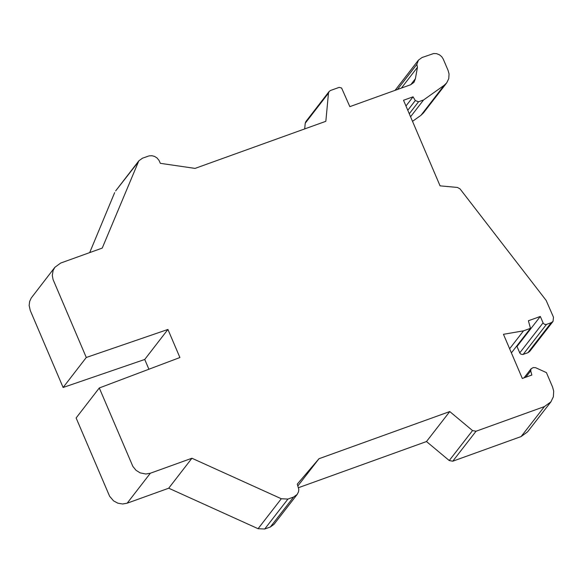 <?xml version="1.0" encoding="UTF-8"?>
<svg xmlns="http://www.w3.org/2000/svg" width="583" height="583" viewBox="0 0 583 583"><rect width="100%" height="100%" fill="white"/><g stroke="black" fill="none" stroke-linecap="round" stroke-linejoin="round"><path stroke-width="0.87" d="M521.1 436.565L527.579 431.857L550.899 401.876L544.413 406.591L476.041 431.238L472.536 430.575L449.77 411.562L426.486 441.542L449.245 460.541L452.751 461.211L521.1 436.565L544.413 406.591M509.622 348.743L523.534 330.838L503.457 334.299L522.317 378.469L531.856 375.029L530.719 370.883L531.113 368.748L533.263 367.582L535.58 367.691L546.409 372.603L552.553 386.995L553.697 391.113L553.376 396.753L550.899 401.876M511.393 352.89L530.472 328.331L523.534 330.838M516.152 346.776L517.012 346.462L540.317 316.46L528.395 320.752L530.472 328.331M517.012 346.462L519.861 353.116L520.896 354.18L522.907 354.493L527.921 352.7L529.721 351.396L553.034 321.393L551.234 322.698L546.468 324.418L544.478 324.323L543.174 323.113L540.317 316.46M405.965 105.989L413.055 96.822L403.516 100.261L440.07 185.853L457.429 187.442L460.031 188.885L546.125 300.376L553.5 317.261L553.034 321.393M410.57 116.775L423.571 99.97L418.536 101.785L415.285 100.567L413.055 96.822M412.524 121.337L420.948 115.332L423.462 112.905L446.731 82.83L444.224 85.256L423.571 99.97M397.402 89.512L416.83 64.392L418.419 60.151L422.034 57.52L433.621 53.549L436.55 53.658L439.436 54.78L441.776 56.748L443.262 59.123L448.101 70.456L449.056 73.968L448.757 78.669L446.731 82.83M418.419 60.151L395.077 90.35M401.403 88.069L417.464 67.3L416.83 64.392M417.464 67.3L415.387 78.734L413.974 82.349L410.716 84.717L349.844 106.638L341.602 88.018L339.197 87.37L330.546 90.467L329.096 91.524L328.469 93.149L325.839 121.3L195.065 168.4L160.332 163.327L159.021 160.398L157.097 158.037L154.728 156.492L152.032 155.734L149.066 155.887L142.449 158.204L138.827 160.85L102.236 248.088L60.676 263.057L54.875 267.291L53.104 270.505L52.302 275.416L53.053 279.505L86.284 357.481L63.117 387.484L30.272 310.506L29.15 305.448L29.646 301.462L31.205 298.051L54.875 267.291M329.096 91.524L305.864 121.599L305.23 123.232L304.698 128.909M138.827 160.85L115.645 190.911L137.828 162.577M191.916 458.245L150.356 473.228L127.167 503.195L168.72 488.211L191.916 458.245L281.312 498.749L287.936 499.07L293.592 497.029L297.199 494.406L298.503 491.826L298.824 489.392L297.264 484.138L318.988 458.719L449.77 411.562M168.72 488.211L258.094 528.708L264.704 529.021L270.352 526.988L273.966 524.357L297.199 494.406M297.971 485.807L318.988 458.719M89.687 252.607L114.654 192.638M148.905 369.228L144.737 359.463L63.117 387.484M127.167 503.195L122.598 503.989L117.89 503.202L113.598 500.892L109.604 496.242L76.118 417.96L99.292 387.965L179.907 357.525L167.926 329.453L86.284 357.481M298.605 487.65L426.486 441.542M167.926 329.453L144.737 359.463M99.292 387.965L132.88 466.444L136.021 470.299L140.124 472.871L145.852 474.023L150.356 473.228M415.387 78.734L410.775 84.695M525.808 377.208L530.719 370.883M519.745 352.875L543.057 322.873M523.155 354.42L546.468 324.418M527.921 352.7L551.234 322.698M407.787 110.26L415.285 100.567M409.281 113.751L418.536 101.785M420.948 115.332L444.224 85.256M305.23 123.232L328.469 93.149M264.704 529.021L287.936 499.07M258.08 528.701L281.312 498.749M270.352 526.988L293.592 497.029M449.245 460.541L472.536 430.575M452.751 461.211L476.041 431.238M524.051 377.842L531.113 368.748"/></g></svg>
